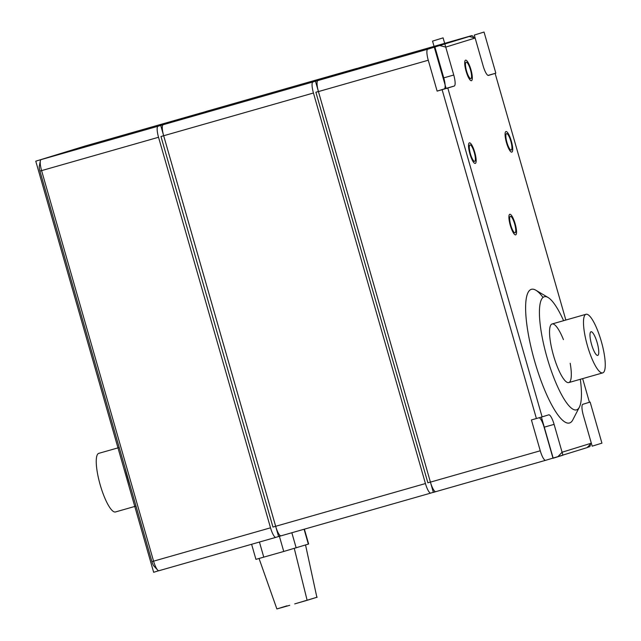 <?xml version="1.0" encoding="UTF-8"?>
<svg xmlns="http://www.w3.org/2000/svg" width="641" height="641" viewBox="0 0 641 641"><rect width="100%" height="100%" fill="white"/><g stroke="black" fill="none" stroke-linecap="round" stroke-linejoin="round"><path stroke-width="0.96" d="M304.387 529.162L308.642 544.009L283.747 551.468L255.935 559.361L251.609 544.281M202.171 112.672A10.689 2.548 74.1 0 0 201.899 112.688A10.689 2.548 74.1 0 0 201.883 112.688L158.023 126.237A10.689 2.548 74.1 0 0 158.535 137.27L270.518 527.815A10.689 2.548 74.1 0 0 275.894 537.35L280.758 535.844M157.638 570.041L153.952 566.067A5.344 1.274 -105.9 0 1 151.925 561.636L39.934 171.091A5.344 1.274 -105.9 0 1 39.301 166.211L40.335 160.883A10.689 2.548 74.1 0 0 41.601 170.642L153.584 561.196A10.689 2.548 74.1 0 0 157.638 570.041A10.689 2.548 74.1 0 0 158.96 570.722A10.689 2.548 74.1 0 0 158.968 570.714L275.878 537.35M510.773 225.175A8.557 2.043 74.1 0 0 515.068 232.795A8.557 2.043 74.1 0 0 514.683 224.013A8.557 2.043 74.1 0 0 510.372 216.346A8.557 2.043 74.1 0 0 510.773 225.175M470.39 153.736A8.557 2.043 74.1 0 0 474.693 161.364A8.557 2.043 74.1 0 0 474.3 152.574A8.557 2.043 74.1 0 0 469.997 144.914A8.557 2.043 74.1 0 0 470.39 153.736M466.568 71.015A8.557 2.043 74.1 0 0 470.863 78.635A8.557 2.043 74.1 0 0 470.478 69.853A8.557 2.043 74.1 0 0 466.167 62.185A8.557 2.043 74.1 0 0 466.568 71.015M506.943 142.446A8.557 2.043 74.1 0 0 511.238 150.074A8.557 2.043 74.1 0 0 510.853 141.284A8.557 2.043 74.1 0 0 506.542 133.624A8.557 2.043 74.1 0 0 506.943 142.446M434.91 46.993L427.755 49.205A10.689 2.548 74.1 0 0 428.268 60.23L437.122 91.11L444.269 88.899A10.689 2.548 -105.9 0 0 443.764 77.873L434.91 46.993L469.3 36.489L475.141 38.027L483.138 65.895A10.689 2.548 74.1 0 0 488.506 75.422L495.124 73.378L488.033 75.39M475.141 38.027L445.743 47.114L439.902 45.567M443.764 77.873L453.748 75.021A10.689 2.548 -105.9 0 1 454.253 86.046A10.689 2.548 74.1 0 0 453.748 75.021L445.743 47.114M428.268 60.23L318.433 91.583L430.423 482.128L540.259 450.775L531.413 419.943L536.405 418.525L442.114 89.684L454.253 86.046L446.144 88.554L432.547 41.12L443.091 37.859L453.748 75.021M447.811 88.041L542.102 416.882L536.405 418.525M562.085 452.226L591.322 443.195L587.18 447.586L557.942 456.624L562.085 452.226L554.096 424.366A10.689 2.548 74.1 0 0 548.72 414.831A10.689 2.548 74.1 0 0 548.712 414.839L542.102 416.882M582.653 378.623L589.432 402.26L582.821 404.303A10.689 2.548 74.1 0 0 583.334 415.328L591.322 443.195M565.851 320.035L495.124 73.378M488.506 75.422A10.689 2.548 74.1 0 0 488.522 75.422L495.83 73.162L484.043 32.05L474.292 35.063L483.138 65.895A10.689 2.548 74.1 0 0 488.522 75.422L488.49 75.422M563.599 320.684A58.804 14.022 74.1 0 0 548.095 297.512L535.868 290.229A69.5 16.57 74.1 0 0 534.602 361.019A69.5 16.57 74.1 0 0 572.846 419.791L579.384 407.147A58.804 14.022 74.1 0 0 580.321 379.288M357.181 68.427A10.689 2.548 74.1 0 0 356.805 68.419L312.936 81.976A10.689 2.548 74.1 0 0 313.441 93.001L425.432 483.554A10.689 2.548 74.1 0 0 430.8 493.081A10.689 2.548 74.1 0 0 430.816 493.073L435.423 491.655M207.035 111.165A10.689 2.548 -105.9 0 1 207.051 111.165A10.689 2.548 -105.9 0 1 207.035 111.165L356.805 68.419A10.689 2.548 74.1 0 0 356.797 68.427L207.027 111.173L163.167 124.723L312.936 81.976M318.425 91.527L315.885 92.248L318.409 91.471L315.885 92.248L427.868 482.801L430.407 482.072M275.894 537.35A10.689 2.548 74.1 0 0 275.902 537.342L158.96 570.722M313.441 93.001L160.971 136.517L163.655 135.692L160.971 136.517L272.954 527.062L425.432 483.554M201.899 112.688L84.965 146.06A10.689 2.548 74.1 0 0 84.965 146.06A10.689 2.548 74.1 0 0 84.949 146.068L41.088 159.617A10.689 2.548 74.1 0 0 40.335 160.883M163.167 124.723A10.689 2.548 -105.9 0 0 163.671 135.748L275.662 526.301A10.689 2.548 -105.9 0 0 281.03 535.828A10.689 2.548 -105.9 0 1 281.03 535.828L278.611 536.573L160.731 125.476L209.479 110.476M318.433 91.583A10.689 2.548 -105.9 0 1 317.928 80.55L427.755 49.205M473.963 37.715A10.689 2.548 74.1 0 0 471.632 35.648L361.788 67.001A10.689 2.548 -105.9 0 1 361.812 66.993A10.689 2.548 -105.9 0 1 361.804 67.001L317.928 80.55M364.24 66.303L315.492 81.303L433.372 492.408L435.8 491.655A10.689 2.548 -105.9 0 1 435.792 491.655A10.689 2.548 -105.9 0 1 430.423 482.128M361.804 67.001L471.632 35.648A10.689 2.548 74.1 0 0 471.616 35.656L469.3 36.489M437.122 91.11L442.114 89.684M540.259 450.775A10.689 2.548 74.1 0 0 545.627 460.31A10.689 2.548 74.1 0 0 545.643 460.302L557.942 456.624M587.34 447.426L589.504 446.753A10.689 2.548 74.1 0 0 590.377 444.205M552.951 458.043L544.105 427.21A10.689 2.548 74.1 0 0 539.201 417.716M586.01 314.282L552.061 323.977A30.472 7.267 74.1 0 0 553.479 355.418A30.472 7.267 74.1 0 0 568.791 382.581L602.74 372.886A30.472 7.267 74.1 0 0 601.362 341.589A30.472 7.267 74.1 0 0 586.01 314.282A30.472 7.267 74.1 0 0 587.428 345.731A30.472 7.267 74.1 0 0 602.74 372.886M548.095 297.512A58.804 14.022 74.1 0 0 547.021 357.414A58.804 14.022 74.1 0 0 579.384 407.147M591.571 344.449A12.299 2.933 74.1 0 0 597.749 355.41A12.299 2.933 74.1 0 0 597.196 342.783A12.299 2.933 74.1 0 0 591.002 331.766A12.299 2.933 74.1 0 0 591.571 344.449M130.315 486.279A58.804 14.022 -105.9 0 1 127.519 477.2A58.804 14.022 -105.9 0 1 125.075 468.018M119.202 447.522L98.762 453.355A30.472 7.267 74.1 0 0 100.18 484.804A30.472 7.267 74.1 0 0 115.484 511.959L135.996 506.102M289.716 605.328L276.88 608.95L289.716 605.328M305.533 544.906L316.87 597.292L294.708 603.902L307.127 600.305L294.275 548.392M158.688 570.738L153.656 572.293L35.768 161.187L84.524 146.196M160.971 136.517L272.954 527.062M315.885 92.248L427.868 482.801M592.18 446.16L583.334 415.328A10.689 2.548 74.1 0 1 582.821 404.303L590.137 402.043L601.923 443.155L592.18 446.16M553.191 458.211L562.934 455.198L554.096 424.366A10.689 2.548 74.1 0 0 548.712 414.839L541.397 417.099L553.191 458.211M542.991 297.416A69.5 16.57 74.1 0 0 529.819 341.861A69.5 16.57 74.1 0 0 569.601 422.932M563.447 339.626A30.472 7.267 74.1 0 0 550.467 325.652A30.472 7.267 74.1 0 0 554.689 359.393A30.472 7.267 74.1 0 0 568.823 382.565A30.472 7.267 74.1 0 0 570.194 363.279M471.464 80.686A10.689 2.548 74.1 0 0 469.148 64.621A10.689 2.548 74.1 0 0 464.933 65.919A10.689 2.548 74.1 0 0 471.464 80.686M475.285 163.415A10.689 2.548 74.1 0 0 472.978 147.35A10.689 2.548 74.1 0 0 468.755 148.648A10.689 2.548 74.1 0 0 475.285 163.415M511.838 152.125A10.689 2.548 74.1 0 0 509.531 136.052A10.689 2.548 74.1 0 0 505.308 137.358A10.689 2.548 74.1 0 0 511.838 152.125M515.668 234.854A10.689 2.548 74.1 0 0 513.361 218.781A10.689 2.548 74.1 0 0 509.138 220.087A10.689 2.548 74.1 0 0 515.668 234.854M280.429 535.732L279.324 536.052M317.167 597.196L307.127 600.305M277.168 608.854L286.92 605.841M296.166 547.871L291.831 532.743M308.345 544.105L304.09 529.25M201.883 112.688L84.949 146.068M41.088 159.617L158.023 126.237M158.535 137.27L39.934 171.091M151.925 561.636L270.518 527.815M430.792 493.081L281.046 535.828L430.8 493.081M545.611 460.31L435.808 491.655L545.627 460.31M444.269 88.899L454.253 86.046M544.105 427.21L554.096 424.366M283.747 551.468L279.388 536.269M263.772 557.165L259.437 542.046M259.036 558.463L276.88 608.95"/></g></svg>
